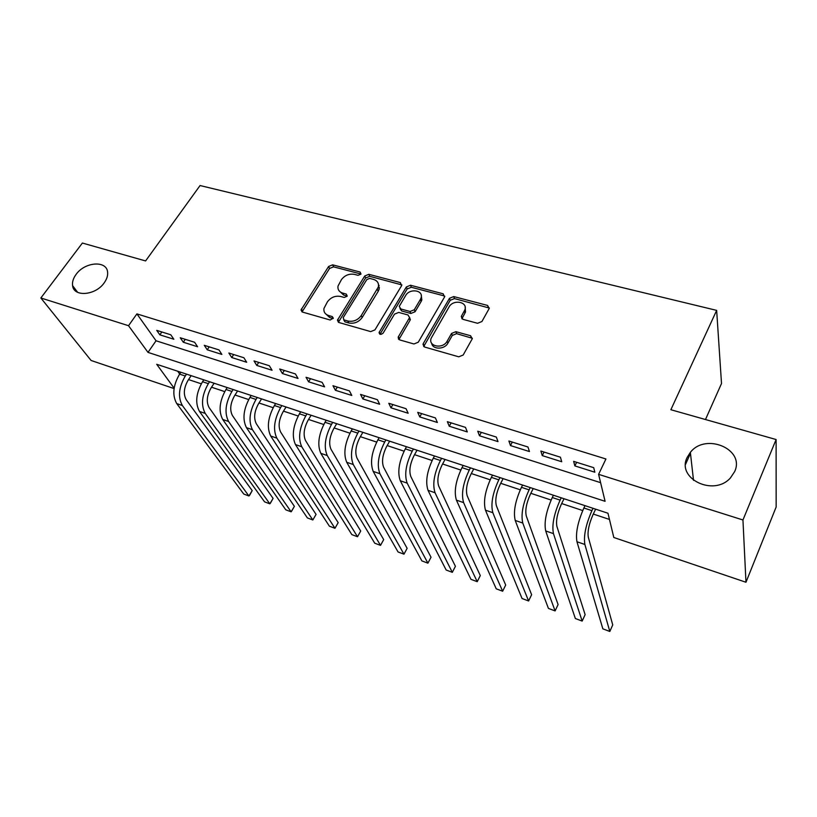 <?xml version="1.0" encoding="UTF-8"?>
<svg xmlns="http://www.w3.org/2000/svg" width="817" height="817" viewBox="0 0 817 817"><rect width="100%" height="100%" fill="white"/><g stroke="black" fill="none" stroke-linecap="round" stroke-linejoin="round"><path stroke-width="1.23" d="M360.91 274.165L360.103 272.03L332.642 264.841L328.608 266.485L301.024 309.97L302.464 312.074L330.139 319.998L333.305 318.17L332.274 316.577L328.659 315.546C325.095 314.331 323.522 311.971 323.951 308.458L327.433 301.82C330.875 297.306 335.266 295.519 340.618 296.459L344.223 297.449L347.113 296.275L346.326 294.089L342.721 293.109C339.116 291.914 337.544 289.575 338.003 286.083L341.394 279.7C344.774 275.268 349.125 273.501 354.455 274.379L358.05 275.329L360.91 274.165M687.189 457.377C676.149 478.486 713.68 496.961 730.439 477.925L734.657 471.583C745.318 449.084 705.5 432.459 690.355 452.383L687.189 457.377M76.073 274.441C73.254 278.301 72.09 282.039 72.59 285.644C73.663 297.327 95.62 295.488 104.188 282.856C106.802 279.21 107.936 275.697 107.609 272.296C106.925 260.174 84.856 261.777 76.073 274.441M477.567 323.287L481.918 321.53L489.23 308.418L487.575 305.435L453.741 296.571L449.483 298.297L423.226 343.64L424.595 347.031L458.766 356.815L463.178 355.027L472.236 338.789L470.592 335.736L455.906 331.682L451.556 333.438L447.134 341.21C442.926 349.39 427.873 346.52 431.162 338.238L449.033 306.978C453.18 298.971 468.274 301.79 464.802 309.99L461.288 316.434L462.912 319.335L477.567 323.287M174.082 388.575L91.085 360.471L40.85 297.98L82.394 243.047L145.589 260.94L200.063 185.541L716.652 310.378L670.869 409.726L776.109 439.536L742.949 519.98L745.972 582.255L613.812 537.494L607.971 513.239L156.701 364.29L174.133 388.177M40.85 297.98L128.524 325.707L148 352.382L605.091 501.311L598.595 474.34L742.949 519.98M598.595 474.34L605.938 458.98L136.909 313.881L128.524 325.707M401.596 285.695L400.34 282.58L368.835 274.318L364.739 275.993L337.441 320.203L338.932 322.521L370.704 331.61L374.952 329.884L401.596 285.695M410.532 285.245L443.171 293.803L444.55 297L418.253 342.221L413.933 343.977L399.717 339.913L398.145 337.217L409.552 317.609L407.979 314.964L398.727 312.421L394.499 314.137L383.142 333.101C380.926 334.929 379.568 334.735 379.078 332.509L406.355 286.951L410.532 285.245L411.329 287.267L443.907 295.825L443.171 293.803M170.773 334.776L156.721 330.364L159.856 334.827L173.858 339.249L170.773 334.776M194.599 342.262L180.24 337.748L183.294 342.231L197.602 346.755L194.599 342.262M218.966 349.921L204.281 345.305L207.242 349.799L221.867 354.415L218.966 349.921M243.885 357.744L228.862 353.026L231.732 357.529L246.683 362.258L243.885 357.744M269.365 365.75L254.005 360.93L256.773 365.434L272.071 370.264L269.365 365.75M295.437 373.951L279.72 369.008L282.386 373.522L298.031 378.465L295.437 373.951M322.123 382.336L306.038 377.28L308.581 381.805L324.604 386.86L322.123 382.336M349.441 390.914L332.968 385.736L335.399 390.271L351.8 395.448L349.441 390.914M377.413 399.707L360.552 394.407L362.86 398.941L379.639 404.241L377.413 399.707M406.059 408.704L388.79 403.281L390.965 407.816L408.153 413.249L406.059 408.704M435.42 417.926L417.722 412.371L419.754 416.915L437.371 422.481L435.42 417.926M465.506 427.383L447.359 421.684L449.258 426.229L467.304 431.927L465.506 427.383M496.348 437.075L477.751 431.233L479.487 435.778L497.992 441.619L496.348 437.075M527.976 447.011L508.899 441.017L510.482 445.571L529.447 451.556L527.976 447.011M560.421 457.203L540.854 451.055L542.263 455.6L561.718 461.748L560.421 457.203M136.909 313.881L156.047 340.781L600.607 482.673M574.862 465.904L594.827 472.206L593.714 467.671L573.636 461.36L574.862 465.904L576.628 462.299M188.533 379.578L201.268 383.806M211.521 387.217L224.716 391.598M235 395.019L248.664 399.554M258.989 402.985L273.144 407.693M283.499 411.135L298.164 416.006M308.55 419.458L323.757 424.503M334.163 427.965L349.911 433.204M360.348 436.666L376.678 442.089M387.135 445.571L404.068 451.188M414.546 454.671L432.091 460.502M442.6 463.995L460.788 470.041M471.307 473.533L490.169 479.804M500.709 483.307L520.266 489.802M530.825 493.305L551.107 500.045M561.677 503.558L582.715 510.554M593.295 514.067L609.462 519.438M177.697 371.224L179.669 374.002M705.479 419.529L721.513 383.5L716.652 310.378M379.129 285.521L378.557 285.368M776.109 439.536L776.15 507.01L745.972 582.255M685.575 464.301L690.457 453.323M156.047 340.781L148 352.382M159.856 334.827L161.848 331.968M183.294 342.231L185.265 339.331M207.242 349.799L209.213 346.857M231.732 357.529L233.693 354.547M256.773 365.434L258.723 362.411M282.386 373.522L284.316 370.448M379.405 287.615L378.925 288.278M308.581 381.805L310.511 378.68M335.399 390.271L337.319 387.105M362.86 398.941L364.76 395.724M398.328 338.902L398.645 338.371M390.965 407.816L392.854 404.558M419.754 416.915L421.623 413.596M449.258 426.229L451.107 422.859M479.487 435.778L481.315 432.346M510.482 445.571L512.29 442.079M542.263 455.6L544.051 452.056M338.994 290.699L343.651 295.08L342.721 293.109M346.326 294.089L347.235 296.04L343.651 295.08M325.033 313.207L329.629 317.486L328.659 315.546M333.203 318.507L329.629 317.486M360.981 274.032L333.571 266.832L329.547 268.466L302.045 311.92M401.913 284.919L369.703 276.32L365.618 277.984L338.371 322.286M369.682 278.393L366.813 279.567L343.191 317.66L343.988 319.907L347.858 321.01C353.342 322 357.815 320.182 361.267 315.556L378.353 286.951C379.017 283.182 377.403 280.67 373.522 279.404L369.682 278.393M343.681 319.784L344.937 321.857L343.988 319.907M378.424 284.091L379.211 288.942L378.21 291.312L362.176 317.517C358.734 322.133 354.272 323.951 348.788 322.95L344.937 321.857M444.846 296.275L443.907 295.825M409.613 317.333L410.093 320.203L398.91 339.525M411.329 287.267L407.162 288.952L380.017 334.265M420.367 299.471L421.051 297.929C423.849 290.137 409.695 287.993 405.64 295.54L399.237 306.406L400.79 308.959L410.042 311.491L414.28 309.766L420.367 299.471L421.153 301.473L421.838 299.941L421.266 295.417M400.013 308.612L401.617 310.95L400.79 308.959M421.153 301.473L415.077 311.757L410.849 313.473L401.617 310.95M465.159 307.172L465.506 312.002L461.891 318.804M431.682 343.263C432.459 349.758 444.56 349.717 447.879 343.181L447.134 341.21M472.369 338.299L456.632 333.663L452.291 335.419L447.879 343.181M489.342 308.05L454.446 298.593L450.208 300.319L423.686 346.582M191.158 375.667L188.176 380.119C183.845 387.646 183.192 394.192 186.235 399.738L252.208 490.629L249.542 495.408L248.919 495.98L182.385 405.538C177.769 397.225 178.729 387.381 185.275 376.014L186.531 374.145M252.208 490.629L248.919 495.98L243.752 494.04L176.738 403.588C172.091 395.275 173.041 385.461 179.587 374.125L180.843 372.266M214.125 383.255L211.164 387.758C206.834 395.387 206.15 401.984 209.091 407.55L273.092 498.411L270.386 503.221L269.824 503.823L205.251 413.433C200.778 405.099 201.809 395.162 208.345 383.653L209.601 381.753M273.092 498.411L269.824 503.823L264.565 501.852L199.491 411.441C194.987 403.108 195.998 393.202 202.534 381.723L203.79 379.834M237.594 390.996L234.642 395.571C230.323 403.302 229.587 409.95 232.426 415.526L294.386 506.336L291.608 511.187L291.128 511.82L228.607 421.501C224.297 413.136 225.4 403.118 231.916 391.455L233.162 389.535M294.386 506.336L291.128 511.82L285.766 509.808L222.724 419.468C218.364 411.114 219.456 401.116 225.972 389.484L227.218 387.575M261.573 398.91L258.632 403.547C254.322 411.38 253.536 418.09 256.272 423.676L316.067 514.414L312.84 519.969L252.463 429.732C248.317 421.358 249.491 411.257 255.997 399.431L257.232 397.481M316.067 514.414L312.84 519.969L307.376 517.917L246.458 427.659C242.261 419.284 243.415 409.205 249.931 397.419L251.166 395.479M286.062 406.989L283.142 411.697C278.852 419.642 278.015 426.403 280.629 432.009L338.177 522.655L334.96 528.282L276.851 438.147C272.868 429.752 274.114 419.56 280.609 407.581L281.834 405.6M334.96 528.282L329.394 526.189L270.703 436.023C266.679 427.638 267.915 417.467 274.4 405.518L275.635 403.547M311.103 415.261L308.193 420.03C303.914 428.077 303.025 434.91 305.527 440.516L360.716 531.04L357.519 536.749L301.759 446.746C297.96 438.341 299.298 428.057 305.762 415.904L306.988 413.902M357.519 536.749L351.841 534.614L295.478 444.581C291.638 436.176 292.946 425.912 299.42 413.81L300.646 411.809M336.696 423.706L333.806 428.547C329.547 436.707 328.597 443.6 330.977 449.217L383.694 539.608L380.518 545.378L327.239 455.539C323.624 447.113 325.043 436.738 331.477 424.421L332.703 422.389M380.518 545.378L374.727 543.203L320.815 453.323C317.149 444.897 318.548 434.552 324.992 422.277L326.218 420.244M362.871 432.346L360.001 437.258C355.752 445.531 354.752 452.485 356.998 458.112L407.132 548.33L403.976 554.181L353.281 464.536C349.87 456.09 351.371 445.622 357.785 433.133L359 431.059M403.976 554.181L398.063 551.965L346.714 462.269C343.252 453.833 344.733 443.386 351.157 430.937L352.362 428.874M389.638 441.18L386.798 446.174C382.57 454.558 381.508 461.574 383.612 467.212L431.029 557.235L427.904 563.168L379.925 473.727C376.719 465.281 378.312 454.712 384.695 442.038L385.9 439.944M427.904 563.168L421.878 560.901L373.206 471.409C369.948 462.963 371.521 452.424 377.914 439.791L379.108 437.708M417.027 450.218L414.209 455.283C410.001 463.801 408.878 470.878 410.828 476.525L455.416 566.314L452.312 572.329L407.172 483.133C404.19 474.677 405.875 464.015 412.228 451.158L413.422 449.033M452.312 572.329L446.164 570.021L400.299 480.764C397.266 472.308 398.921 461.666 405.293 448.86L406.478 446.736M445.051 459.471L442.252 464.618C438.075 473.247 436.891 480.396 438.688 486.044L480.294 575.587L477.22 581.684L435.063 492.763C432.316 484.297 434.093 473.533 440.414 460.492L441.599 458.327M477.22 581.684L470.949 579.324L428.037 490.333C425.218 481.867 426.974 471.133 433.306 458.143L434.491 455.978M473.737 468.938L470.97 474.166C466.813 482.929 465.557 490.139 467.201 495.796L505.692 585.043L502.639 591.222L463.617 502.618C461.105 494.142 462.994 483.286 469.275 470.051L470.439 467.845M502.639 591.222L496.236 588.822L456.417 500.137C453.843 491.66 455.702 480.825 461.993 467.641L463.168 465.445M503.119 478.629L500.382 483.94C496.246 492.835 494.928 500.116 496.399 505.774L531.622 594.705L528.599 600.975L492.845 512.708C490.588 504.232 492.58 493.274 498.819 479.834L499.973 477.598M528.599 600.975L522.063 598.514L485.472 510.165C483.153 501.689 485.114 490.751 491.364 477.363L492.528 475.137M533.205 488.566L530.499 493.958C526.403 502.986 524.994 510.339 526.291 515.997L558.093 604.56L555.1 610.922L522.778 523.043C520.797 514.557 522.9 503.497 529.089 489.853L530.233 487.586M555.1 610.922L548.421 608.41L515.231 520.439C513.178 511.953 515.251 500.923 521.45 487.32L522.594 485.063M564.026 498.738L561.35 504.222C557.286 513.393 555.815 520.807 556.918 526.475L585.125 614.629L582.174 621.083L553.456 533.624C551.751 525.147 553.967 513.985 560.105 500.127L561.238 497.819M582.174 621.083L575.352 618.52L545.715 530.958C543.938 522.482 546.124 511.34 552.282 497.533L553.415 495.235M595.613 509.165L592.979 514.741C588.945 524.054 587.392 531.54 588.301 537.198L612.74 624.913L609.819 631.459L584.88 544.479C583.471 536.003 585.809 524.728 591.896 510.656L593.009 508.307M609.819 631.459L602.854 628.845L576.955 541.742C575.464 533.266 577.772 522.012 583.879 507.99L584.992 505.662M360.991 274.022L360.103 272.03M333.213 318.487L332.274 316.577M302.443 310.868L301.432 308.938M329.547 268.466L328.608 266.485M333.571 266.832L332.642 264.841M338.759 321.244L337.809 319.304M365.618 277.984L364.739 275.993M369.703 276.32L368.835 274.318M401.157 284.592L400.34 282.58M348.788 322.95L347.858 321.01M362.176 317.517L361.267 315.556M378.21 291.312L377.342 289.32M399.268 338.534L398.43 336.573M410.093 320.203L409.286 318.222M380.171 333.959L379.292 332.008M407.162 288.952L406.355 286.951M410.849 313.473L410.042 311.491M415.077 311.757L414.28 309.766M462.177 318.038L461.472 316.026M465.006 313.064L464.311 311.052M452.291 335.419L451.556 333.438M456.632 333.663L455.906 331.682M471.286 337.727L470.592 335.736M424.023 345.601L423.226 343.64M450.208 300.319L449.483 298.297M454.446 298.593L453.741 296.571M488.229 307.468L487.575 305.435M179.587 374.125L185.275 376.014M176.738 403.588L182.385 405.538M202.534 381.723L208.345 383.653M199.491 411.441L205.251 413.433M225.972 389.484L231.916 391.455M222.724 419.468L228.607 421.501M249.931 397.419L255.997 399.431M246.458 427.659L252.463 429.732M274.4 405.518L280.609 407.581M270.703 436.023L276.851 438.147M299.42 413.81L305.762 415.904M295.478 444.581L301.759 446.746M324.992 422.277L331.477 424.421M320.815 453.323L327.239 455.539M351.157 430.937L357.785 433.133M346.714 462.269L353.281 464.536M377.914 439.791L384.695 442.038M373.206 471.409L379.925 473.727M405.293 448.86L412.228 451.158M400.299 480.764L407.172 483.133M433.306 458.143L440.414 460.492M428.037 490.333L435.063 492.763M461.993 467.641L469.275 470.051M456.417 500.137L463.617 502.618M491.364 477.363L498.819 479.834M485.472 510.165L492.845 512.708M521.45 487.32L529.089 489.853M515.231 520.439L522.778 523.043M552.282 497.533L560.105 500.127M545.715 530.958L553.456 533.624M583.879 507.99L591.896 510.656M576.955 541.742L584.88 544.479M77.676 292.353L72.59 285.644M693.521 480.365L690.355 452.383M302.045 311.91L301.024 309.97M338.401 322.143L337.441 320.203M379.211 288.942L378.353 286.951M398.992 339.167L398.145 337.217M410.359 319.59L409.552 317.609M379.834 334.184L379.078 332.509M421.838 299.941L421.051 297.929M461.993 318.436L461.288 316.434M465.506 312.002L464.802 309.99M423.788 346.132L422.992 344.171M378.598 287.513L379.333 287.707"/></g></svg>
